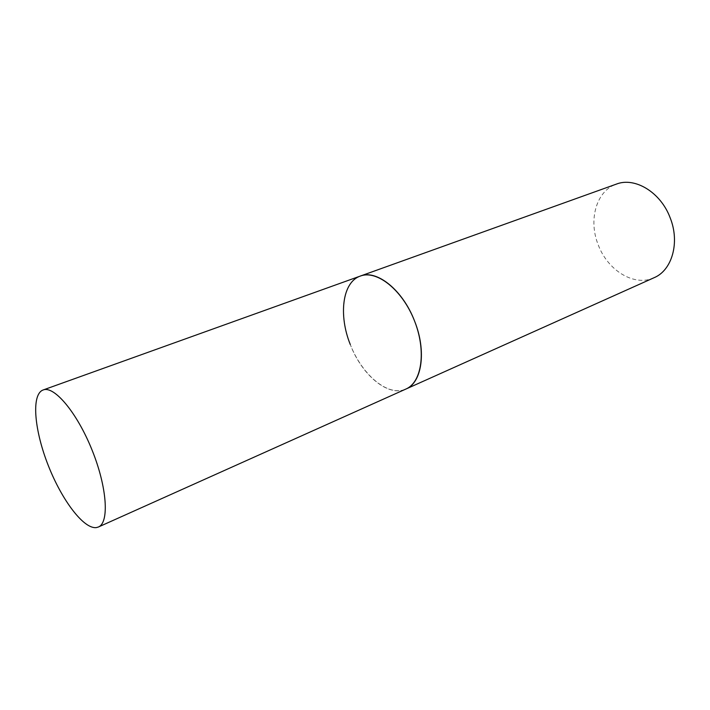<?xml version="1.0" encoding="UTF-8"?>
<svg xmlns="http://www.w3.org/2000/svg" width="710" height="710" viewBox="0 0 710 710"><rect width="100%" height="100%" fill="white"/><g stroke="black" fill="none" stroke-linecap="round" stroke-linejoin="round"><path stroke-width="0.53" stroke-dasharray="3.55 2.66" d="M360.352 276.057L358.878 276.66C342.22 284.266 338.927 315.79 350.296 344.545C361.443 373.389 385.441 394.902 403.129 390.047L405.907 389.044C388.361 397.449 361.789 375.111 350.296 344.545M654.105 277.699C634.376 287.044 607.6 270.439 598.21 244.799C588.199 220.127 596.222 190.91 616.369 184.112"/><path stroke-width="1.06" d="M414.631 321.213C426.692 351.21 421.944 382.743 405.907 389.044C422.051 382.273 426.541 350.429 414.17 320.041C402.002 289.565 376.682 269.738 360.352 276.057C376.708 269.232 402.907 290.088 414.631 321.213M350.296 344.545C338.342 315.027 342.371 282.039 360.352 276.057L616.369 184.112C634.864 176.737 660.788 192.303 670.204 217.926C680.1 242.563 672.006 270.359 654.105 277.699L98.379 527.015C109.446 522.702 107.13 487.22 92.007 449.927C77.035 412.581 54.093 385.415 43.133 389.976L42.147 390.411C31.187 396.393 34.728 431.538 48.466 465.982C62.054 500.479 83.895 529.411 96.454 527.574L98.379 527.015M360.352 276.057L43.133 389.976"/></g></svg>
